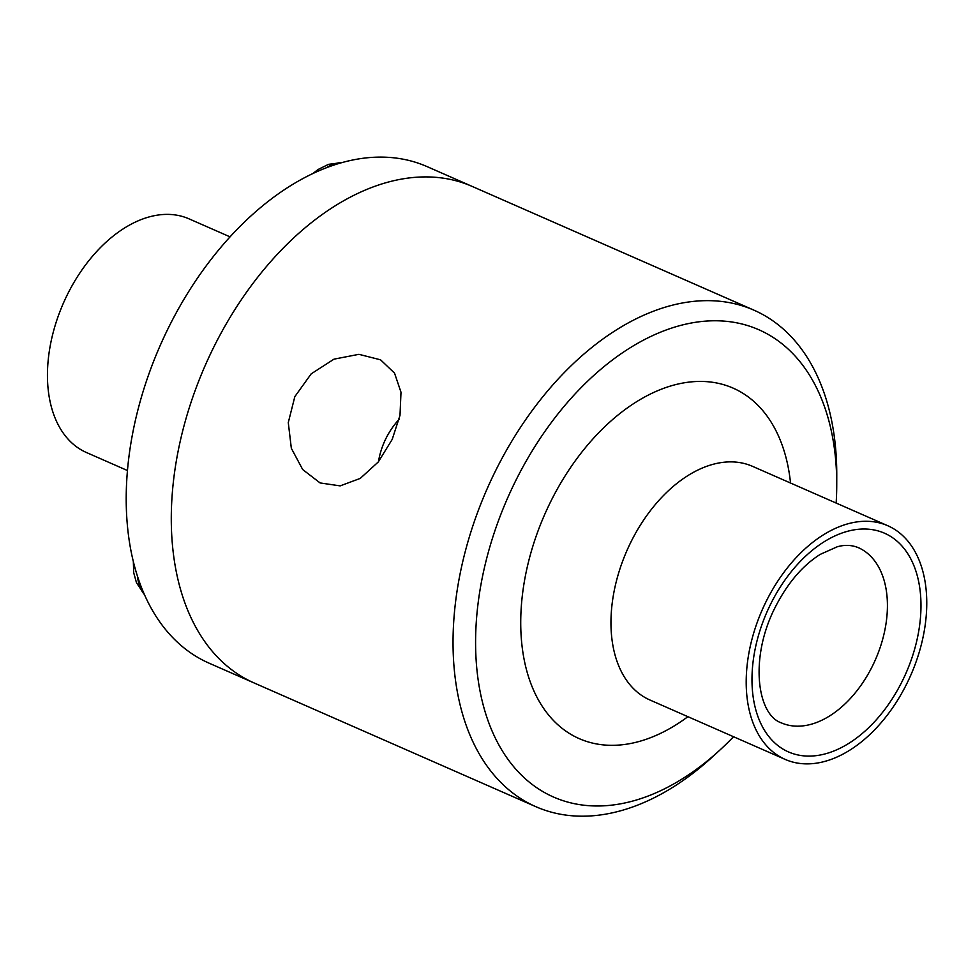 <?xml version="1.0" encoding="UTF-8"?>
<svg xmlns="http://www.w3.org/2000/svg" width="974" height="974" viewBox="0 0 974 974"><rect width="100%" height="100%" fill="white"/><g stroke="black" fill="none" stroke-linecap="round" stroke-linejoin="round"><path stroke-width="1.46" d="M144.347 594.444A46.058 29.293 -66.3 0 1 137.553 576.571M326.168 167.857A46.058 29.293 -66.3 0 1 342.057 162.597M392.205 439.408L378.241 462.005L360.246 478.404L340.157 485.88L320.117 482.946L302.683 469.541L291.336 448.284L288.28 422.594L294.83 396.637L311.205 373.833L334.009 359.15L358.919 354.329L380.554 359.82L394.531 373.115L400.996 392.23L399.997 415.374L392.205 439.408M399.157 419.307A64.174 49.504 -63.8 0 0 378.472 461.713M836.155 503.059A255.2 162.293 113.7 0 0 836.739 484.772L836.763 474.91A271.149 172.435 113.7 0 0 753.925 310.158A271.149 172.435 113.7 0 0 490.032 482.373A271.149 172.435 113.7 0 0 535.858 806.691A271.149 172.435 113.7 0 0 713.212 756.214L720.468 749.53A255.2 162.293 113.7 0 0 733.532 736.721M753.925 310.158L472.171 186.424A271.149 172.435 113.7 0 0 208.278 358.627A271.149 172.435 113.7 0 0 254.092 682.944L209.02 663.136A271.149 172.435 113.7 0 1 163.194 338.83A271.149 172.435 113.7 0 1 427.087 166.615L472.171 186.424A271.149 172.435 113.7 0 0 208.278 358.627A271.149 172.435 113.7 0 0 254.092 682.944L535.858 806.691M836.739 484.772A255.2 162.293 113.7 0 0 712.42 320.799A255.2 162.293 113.7 0 0 510.413 491.797A255.2 162.293 113.7 0 0 512.58 765.357A255.2 162.293 113.7 0 0 720.468 749.53M763.604 606.79A127.606 81.146 113.7 0 0 785.166 759.403A127.606 81.146 113.7 0 0 910.775 675.201A127.606 81.146 113.7 0 0 887.789 525.741A127.606 81.146 113.7 0 0 763.604 606.79M230.059 236.865L189.041 218.858A127.606 81.146 113.7 0 0 64.856 299.895A127.606 81.146 113.7 0 0 86.418 452.508L127.436 470.527M790.535 483.031A191.403 121.713 113.7 0 0 690.079 381.991A191.403 121.713 113.7 0 0 546.84 509.694A191.403 121.713 113.7 0 0 543.468 708.135A191.403 121.713 113.7 0 0 687.912 716.681M887.789 525.741L752.549 466.351A127.606 81.146 113.7 0 0 628.364 547.388A127.606 81.146 113.7 0 0 649.95 700.014M768.267 609.079A119.437 75.948 113.7 0 0 827.376 753.267A119.437 75.948 113.7 0 0 913.795 565.37A119.437 75.948 113.7 0 0 768.267 609.079M781.233 722.83A95.695 60.863 113.7 0 0 875.431 659.678A95.695 60.863 113.7 0 0 858.191 547.583C851.532 544.953 844.531 544.685 837.19 546.804L820.254 554.364C801.419 566.259 785.689 585.35 773.064 611.623C749.724 661.224 757.821 714.819 781.233 722.83M144.493 594.773L136.457 582.683L133.718 572.797L133.341 561.706M312.91 173.53L318.048 169.513L328.494 164.35L342.3 162.536M649.926 700.002L785.166 759.403"/></g></svg>
